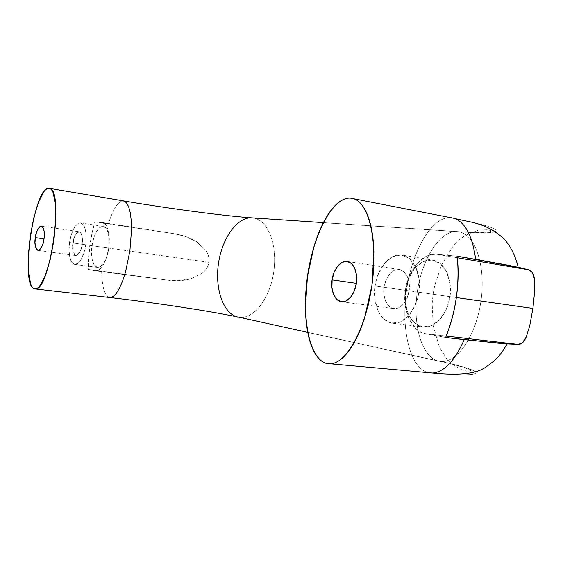 <?xml version="1.0" encoding="UTF-8"?>
<svg xmlns="http://www.w3.org/2000/svg" width="563" height="563" viewBox="0 0 563 563"><rect width="100%" height="100%" fill="white"/><g stroke="black" fill="none" stroke-linecap="round" stroke-linejoin="round"><path stroke-width="0.42" stroke-dasharray="2.81 2.11" d="M82.198 244.3L72.937 242.984C71.874 248.564 72.859 252.752 75.906 255.532C79.552 253.681 81.649 249.937 82.198 244.3L81.185 248.839L79.615 252.562L77.729 254.905L75.829 255.518L74.196 254.321L73.084 251.52L72.641 247.544L73.922 238.522L75.456 234.827L77.314 232.442L79.214 231.752L80.868 232.871L82.022 235.644L82.487 239.662L82.198 244.3C83.24 238.733 82.268 234.553 79.284 231.759C75.59 233.582 73.472 237.326 72.937 242.984L82.198 244.3M237.685 317.018L239.507 317.335C213.06 311.508 155.289 302.725 109.391 297.454L34.568 288.805L109.391 297.454C104.577 295.603 102.002 286.849 101.664 271.19L167.028 280.071L178.33 280.641L190.927 278.826L202.363 273.168C206.142 269.966 208.317 266.355 208.894 262.33L85.738 244.806C85.168 251.028 80.734 264.765 74.788 264.42C68.763 263.315 68.383 248.529 69.566 242.505L92.015 245.7C90.833 251.647 91.312 266.271 97.547 267.397C103.683 267.777 108.166 254.23 108.722 248.079L208.894 262.33C209.457 258.318 208.38 254.251 205.671 250.134L196.311 241.52L184.727 236.242L173.643 233.617L102.473 222.54C107.399 222.406 110.812 236.214 108.722 248.079L109.285 238.557L108.216 230.344L105.703 224.714L102.156 222.498L94.887 221.808L89.813 245.398L88.102 269.438L95.281 270.803L99.299 269.67L103.289 264.962L106.604 257.375L108.722 248.079L106.935 255.947L104.12 262.379L100.735 266.383L97.315 267.369L94.38 265.236L92.353 260.366L91.53 253.512L92.015 245.7L93.732 238.058L96.435 231.703L99.735 227.593L103.149 226.368L106.161 228.268L108.293 233.054L109.201 240.021L108.722 248.079C107.42 260.05 100.291 272.358 95.597 270.852L165.599 279.881C174.973 281.24 183.418 280.888 190.927 278.826L202.363 273.168C206.107 270.092 208.282 266.482 208.894 262.33C209.464 258.185 208.387 254.124 205.671 250.134L196.311 241.52C189.661 237.424 181.631 234.715 172.215 233.406L94.887 221.808C90.411 237.368 88.152 253.244 88.102 269.438L101.664 271.19C102.002 286.849 104.577 295.603 109.391 297.454C155.289 302.725 213.06 311.508 239.507 317.335L439.027 361.214C422.595 358.307 412.334 326.336 417.274 291.986C422.109 257.629 440.885 229.788 457.48 231.583L251.795 217.846M384.065 287.264L409.076 290.825C410.35 285.117 408.597 271.577 399.73 269.571C390.243 268.157 384.36 281.423 384.065 287.264L386.035 280.022L389.575 274.111L394.17 270.402L399.16 269.487L403.777 271.549L407.302 276.327L409.174 283.105L409.076 290.825L407.021 298.263L403.333 304.252L398.611 307.855L393.6 308.545L389.068 306.279L385.683 301.43L383.938 294.766L384.065 287.264C382.713 292.95 384.663 307.335 394.177 308.623C403.242 309.164 408.703 296.652 409.076 290.825L384.065 287.264M405.466 290.311L375.113 285.99C375.57 275.8 386.141 252.118 402.981 255.201C418.042 259.142 420.983 282.253 418.816 292.211L449.914 296.638C452.061 286.884 448.964 264.209 433.644 260.254C416.507 257.129 405.874 280.304 405.466 290.311L456.354 297.553L405.466 290.311L405.261 305.343L408.921 318.82L415.98 328.778L420.512 331.938L425.515 333.662C412.215 332.656 401.722 309.08 405.466 290.311L408.851 278.045L414.987 267.988L423.038 261.612L431.863 259.958L440.132 263.414L446.536 271.584L449.999 283.273L449.914 296.638L446.269 309.495L439.682 319.749L431.251 325.808L422.349 326.814L414.34 322.768L408.386 314.4L405.297 303.028L405.466 290.311C407.105 271.239 423.763 251.527 436.811 254.272L431.532 254.532L426.297 256.299L416.733 263.892L409.463 275.814L405.466 290.311C403.073 300.03 406.81 325.252 424.136 327.033C439.956 327.511 449.26 306.596 449.914 296.638L418.816 292.211L418.971 278.579L415.614 266.672L409.35 258.382L401.229 254.912L392.545 256.651L384.592 263.195L378.505 273.477L375.113 285.99L374.881 298.946L377.857 310.523L383.67 319.024L391.524 323.12L400.293 322.05L408.618 315.836L415.156 305.343L418.816 292.211C418.119 302.373 408.844 323.746 393.284 323.331C376.253 321.593 372.713 295.906 375.113 285.99L405.466 290.311M446.227 336.062L425.515 333.662L445.643 337.49L425.515 333.662L446.227 336.062M450.379 217.621C431.842 216.635 412.053 250.887 406.493 290.452C400.793 330.002 410.244 368.42 428.316 372.643L326.547 363.452L428.316 372.643C410.244 368.42 400.793 330.002 406.493 290.452C412.053 250.887 431.842 216.635 450.379 217.621C512.928 229.788 506.791 235.243 459.021 231.794L457.48 231.583C440.885 229.788 422.109 257.629 417.274 291.986C412.334 326.336 422.595 358.307 439.027 361.214L440.569 361.446C487.403 371.46 491.773 378.413 428.316 372.643C491.773 378.413 487.403 371.46 440.569 361.446C457.712 363.276 476.228 334.858 480.964 301.057C485.848 267.27 475.995 234.82 459.021 231.794C506.791 235.243 512.928 229.788 450.379 217.621L350.087 198.049L450.379 217.621M123.142 200.85L48.875 188.274L123.142 200.85C117.998 201.28 113.086 208.964 108.399 223.905C113.086 208.964 117.998 201.28 123.142 200.85C168.689 208.584 226.615 216.269 253.639 218.05C226.615 216.269 168.689 208.584 123.142 200.85M69.566 242.505L69.052 250.408L69.805 257.333L71.733 262.252L74.569 264.385L77.891 263.371L81.192 259.304L83.957 252.78L85.738 244.806L86.252 236.65L85.414 229.613L83.38 224.785L80.474 222.885L77.159 224.144L73.936 228.325L71.276 234.764L69.566 242.505C70.115 236.39 74.597 222.294 80.699 222.913C86.505 224.243 86.927 238.67 85.738 244.806L108.722 248.079C109.905 242.013 109.377 227.748 103.381 226.403C97.082 225.742 92.536 239.655 92.015 245.7L69.566 242.505M253.639 218.05C268.424 220.464 277.573 245.552 273.808 271.57C270.163 297.609 254.385 319.151 239.507 317.335C254.385 319.151 270.163 297.609 273.808 271.57C277.573 245.552 268.424 220.464 253.639 218.05L459.021 231.794C475.995 234.82 485.848 267.27 480.964 301.057C476.228 334.858 457.712 363.276 440.569 361.446L239.507 317.335M457.212 256.207L436.811 254.272L457.374 257.748L436.811 254.272L457.212 256.207M88.102 269.438L95.281 270.803L165.599 279.881L88.102 269.438M108.399 223.905L172.215 233.406L102.156 222.498L94.887 221.808L108.399 223.905M37.981 250.38L75.906 255.532M74.788 264.42L97.547 267.397M102.473 222.54L173.643 233.617M347.477 261.464L399.73 269.571M402.981 255.201L433.644 260.254M323.387 222.631L457.48 231.583C488.951 233.983 497.523 230.978 486.77 229.803L478.775 230.112C469.324 233.202 462.807 236.481 459.218 239.951L453.187 246.108L441.751 264.483L434.833 284.899L433.102 294.16L432.166 303.534L433.151 325.569L439.316 346.843L446.424 358.349C453.532 365.141 458.852 369.004 462.385 369.94L466.664 371.094C479.57 371.932 459.401 365.38 439.027 361.214L307.764 332.402M393.284 323.331L424.136 327.033M341.734 301.831L394.177 308.623M95.597 270.852L167.028 280.071M80.699 222.913L103.381 226.403M41.43 226.129L79.284 231.759"/><path stroke-width="0.84" d="M44.034 238.867C43.457 244.616 41.437 248.452 37.974 250.38C35.138 247.579 34.252 243.329 35.314 237.628L44.034 238.867L43.034 243.505L41.507 247.319L39.706 249.726L37.904 250.366L36.384 249.17L35.356 246.32L34.983 242.273L36.292 233.075L37.784 229.289L39.558 226.847L41.359 226.122L42.908 227.241L43.963 230.056L44.364 234.138L44.034 238.867L35.314 237.628C35.884 231.857 37.918 228.022 41.43 226.129C44.217 228.944 45.082 233.188 44.034 238.867M356.323 283.316L332.128 279.874C332.466 273.843 338.279 260.099 347.462 261.464C356.027 263.442 357.611 277.411 356.323 283.316L356.492 275.335L354.739 268.361L351.361 263.463L346.907 261.373L342.072 262.372L337.582 266.243L334.105 272.386L332.128 279.874L331.938 287.616L333.563 294.477L336.794 299.453L341.157 301.754L346.02 300.994L350.629 297.236L354.261 291.022L356.323 283.316C355.907 289.34 350.496 302.317 341.72 301.831C332.522 300.579 330.77 285.751 332.128 279.874L356.323 283.316M518.234 344.394L446.227 336.062L518.234 344.394L507.256 343.887L464.243 339.63C454.756 360.897 444.179 372.03 432.49 373.037L428.408 372.664L432.49 373.037C444.179 372.03 454.756 360.897 464.243 339.63L445.643 337.49C450.71 325.33 454.278 312.015 456.354 297.531L532.915 308.447L529.713 325.928L526.243 336.991L522.499 342.677L518.234 344.394C521.486 344.38 524.153 341.91 526.243 336.991L529.713 325.928L532.915 308.447L456.354 297.553C458.395 283.062 458.683 269.283 457.212 256.207L518.164 267.256L528.847 269.832C531.951 270.747 533.823 273.843 534.463 279.121L534.716 290.726L532.915 308.447L534.716 290.726L534.463 279.121L532.443 272.64L528.847 269.832L509.804 265.532L475.672 259.346C472.498 236.277 465.439 222.631 454.503 218.409C465.439 222.631 472.498 236.277 475.672 259.346L457.212 256.207C459.844 284.224 455.988 311.325 445.643 337.49L498.874 343.219L518.234 344.394M323.387 222.631L252.294 217.881C237.853 216.41 222.111 237.53 218.43 263.688C214.665 289.832 223.891 314.506 238.17 317.124C223.891 314.506 214.665 289.832 218.43 263.688C222.111 237.53 237.853 216.41 252.294 217.881L253.639 218.05M326.547 363.452C309.587 359.138 301.423 318.426 307.475 276.363C313.401 234.278 332.592 197.465 350.087 198.049C354.423 198.19 358.349 200.456 361.875 204.862C365.408 209.302 368.223 215.615 370.334 223.8C372.439 232.019 373.635 241.485 373.923 252.21L371.897 285.532L364.55 318.095C361.277 328.32 357.491 337.075 353.177 344.38C348.863 351.65 344.394 356.928 339.771 360.2C335.154 363.445 330.741 364.528 326.547 363.452C322.353 362.354 318.679 359.271 315.505 354.211C312.345 349.137 309.896 342.529 308.165 334.38C306.434 326.23 305.512 317.145 305.399 307.138L307.475 276.363L314.07 246.235C316.969 236.643 320.389 228.184 324.323 220.837C328.264 213.497 332.459 207.831 336.906 203.848C341.361 199.872 345.752 197.937 350.087 198.049L353.965 198.795C369.462 203.771 377.991 242.892 371.897 285.532C365.851 328.18 346.752 363.367 330.481 363.818L326.547 363.452M123.424 200.871L126.393 202.673L128.624 206.67L130.278 212.758L131.263 220.668L131.524 230.021L129.87 251.084L125.577 271.781L122.72 280.684L119.567 288.003L116.281 293.386L113.022 296.61L109.672 297.503L113.022 296.61L116.281 293.386L119.567 288.003L122.72 280.684L125.577 271.781L129.87 251.084L131.524 230.021L131.263 220.668L130.278 212.758L128.624 206.67L126.393 202.673L123.424 200.871M239.507 317.335L307.764 332.402M48.875 188.274L49.375 188.338C64.639 188.485 49.762 292.999 35.068 288.889L34.568 288.805C36.116 289.199 37.805 288.298 39.635 286.095L45.124 275.961L50.156 259.846L53.914 240.274L55.765 220.436L55.427 203.553L52.985 192.293C51.845 189.668 50.473 188.324 48.875 188.274C47.271 188.232 45.568 189.45 43.766 191.913L38.439 202.462L33.674 218.226L30.142 236.889L28.326 255.799L28.502 272.274L30.676 283.886C31.718 286.757 33.02 288.397 34.568 288.805C19.599 286.961 33.984 185.867 48.875 188.274M450.477 217.621L454.503 218.409L450.477 217.621M457.374 257.748L528.847 269.832L457.374 257.748M49.417 188.345L123.705 200.921C168.224 208.486 225.474 216.086 251.795 217.846M35.103 288.889L109.954 297.538C154.818 302.697 211.913 311.367 237.685 317.018M354.064 198.816L454.503 218.409C468.705 222.455 485.285 221.695 504.209 239.043C510.972 246.854 515.624 256.256 518.164 267.256M507.256 343.887C502.168 351.868 499.135 358.357 484.454 367.991C472.688 375.57 450.365 374.676 432.49 373.037L330.58 363.832"/></g></svg>
